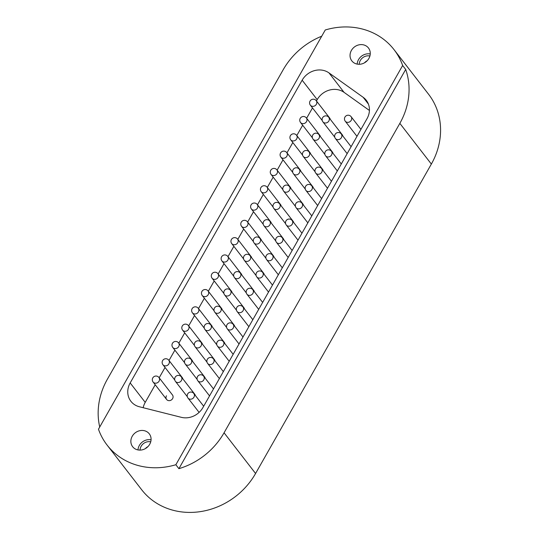 <?xml version="1.0" encoding="UTF-8"?>
<svg xmlns="http://www.w3.org/2000/svg" width="539" height="539" viewBox="0 0 539 539"><rect width="100%" height="100%" fill="white"/><g stroke="black" fill="none" stroke-linecap="round" stroke-linejoin="round"><path stroke-width="0.81" d="M132.23 436.267A10.524 9.406 -37.8 0 0 132.648 446.716A10.524 9.406 -37.8 0 0 149.701 444.284A10.524 9.406 -37.8 0 0 149.29 433.834A10.524 9.406 -37.8 0 0 132.23 436.267M151.061 439.804A10.524 9.406 -37.8 0 0 139.345 445.457A10.524 9.406 -37.8 0 0 137.984 449.937M150.718 441.845A8.361 7.472 -37.8 0 0 141.137 446.279A8.361 7.472 -37.8 0 0 140.046 450.112M351.415 50.423A10.524 9.406 -37.8 0 0 351.832 60.88A10.524 9.406 -37.8 0 0 368.892 58.448A10.524 9.406 -37.8 0 0 368.474 47.998A10.524 9.406 -37.8 0 0 351.415 50.423M370.253 53.967A10.524 9.406 -37.8 0 0 358.536 59.613A10.524 9.406 -37.8 0 0 357.168 64.094M369.909 56.009A8.361 7.472 -37.8 0 0 360.328 60.442A8.361 7.472 -37.8 0 0 359.23 64.276M166.457 395.788A3.699 3.308 -37.8 0 0 166.605 399.466A3.699 3.308 -37.8 0 0 172.601 398.611A3.699 3.308 -37.8 0 0 172.453 394.939L158.931 377.475A3.699 3.308 142.2 0 1 159.234 380.851A3.699 3.308 142.2 0 1 156.31 383.135A3.699 3.308 142.2 0 1 153.083 382.003L166.605 399.466M251.646 257.716A3.699 3.308 -37.8 0 0 251.086 256.517L237.564 239.053A3.699 3.308 142.2 0 1 237.867 242.429A3.699 3.308 142.2 0 1 234.943 244.713A3.699 3.308 142.2 0 1 231.716 243.581L243.594 258.922M241.816 275.018A3.699 3.308 -37.8 0 0 241.256 273.819L227.741 256.355A3.699 3.308 142.2 0 1 228.037 259.731A3.699 3.308 142.2 0 1 225.113 262.015A3.699 3.308 142.2 0 1 221.886 260.883L233.764 276.224M231.986 292.32A3.699 3.308 -37.8 0 0 231.426 291.121L217.911 273.657A3.699 3.308 142.2 0 1 218.207 277.033A3.699 3.308 142.2 0 1 215.283 279.317A3.699 3.308 142.2 0 1 212.063 278.185L223.934 293.526M222.156 309.622A3.699 3.308 -37.8 0 0 221.596 308.423L208.081 290.959A3.699 3.308 142.2 0 1 208.377 294.334A3.699 3.308 142.2 0 1 205.46 296.618A3.699 3.308 142.2 0 1 202.233 295.493L214.104 310.828M212.326 326.924A3.699 3.308 -37.8 0 0 211.766 325.724L198.251 308.268A3.699 3.308 142.2 0 1 198.547 311.636A3.699 3.308 142.2 0 1 195.63 313.92A3.699 3.308 142.2 0 1 192.403 312.795L204.274 328.13M202.496 344.226A3.699 3.308 -37.8 0 0 201.943 343.026L188.421 325.569A3.699 3.308 142.2 0 1 188.724 328.938A3.699 3.308 142.2 0 1 185.8 331.222A3.699 3.308 142.2 0 1 182.573 330.097L194.444 345.432M192.666 361.528A3.699 3.308 -37.8 0 0 192.113 360.328L178.591 342.871A3.699 3.308 142.2 0 1 178.894 346.24A3.699 3.308 142.2 0 1 175.97 348.524A3.699 3.308 142.2 0 1 172.743 347.399L184.621 362.734M182.842 378.829A3.699 3.308 -37.8 0 0 182.283 377.63L168.761 360.173A3.699 3.308 142.2 0 1 169.064 363.542A3.699 3.308 142.2 0 1 166.14 365.833A3.699 3.308 142.2 0 1 162.913 364.701L174.791 380.035M261.476 240.414A3.699 3.308 -37.8 0 0 260.916 239.208L247.394 221.751A3.699 3.308 142.2 0 1 247.697 225.127A3.699 3.308 142.2 0 1 244.773 227.411A3.699 3.308 142.2 0 1 241.546 226.279L253.424 241.62M271.306 223.106A3.699 3.308 -37.8 0 0 270.746 221.906L257.224 204.449A3.699 3.308 142.2 0 1 257.527 207.818A3.699 3.308 142.2 0 1 254.603 210.109A3.699 3.308 142.2 0 1 251.376 208.977L263.254 224.312M281.136 205.804A3.699 3.308 -37.8 0 0 280.576 204.604L267.054 187.148A3.699 3.308 142.2 0 1 267.357 190.516A3.699 3.308 142.2 0 1 264.433 192.8A3.699 3.308 142.2 0 1 261.206 191.675L273.084 207.01M290.959 188.502A3.699 3.308 -37.8 0 0 290.406 187.302L276.884 169.846A3.699 3.308 142.2 0 1 277.187 173.214A3.699 3.308 142.2 0 1 274.263 175.498A3.699 3.308 142.2 0 1 271.036 174.373L282.908 189.708M300.789 171.2A3.699 3.308 -37.8 0 0 300.23 170.001L286.714 152.537A3.699 3.308 142.2 0 1 287.017 155.912A3.699 3.308 142.2 0 1 284.093 158.196A3.699 3.308 142.2 0 1 280.866 157.071L292.738 172.406M310.619 153.898A3.699 3.308 -37.8 0 0 310.06 152.699L296.544 135.235A3.699 3.308 142.2 0 1 296.841 138.611A3.699 3.308 142.2 0 1 293.923 140.895A3.699 3.308 142.2 0 1 290.696 139.769L302.568 155.104M320.449 136.596A3.699 3.308 -37.8 0 0 319.89 135.397L306.374 117.933A3.699 3.308 142.2 0 1 306.671 121.309A3.699 3.308 142.2 0 1 303.753 123.593A3.699 3.308 142.2 0 1 300.526 122.461L312.398 137.802M330.279 119.294A3.699 3.308 -37.8 0 0 329.72 118.095L316.204 100.631A3.699 3.308 142.2 0 1 316.501 104.007A3.699 3.308 142.2 0 1 313.577 106.291A3.699 3.308 142.2 0 1 310.349 105.159L322.228 120.5M274.001 257.069A3.699 3.308 -37.8 0 0 273.441 255.87L259.926 238.406A3.699 3.308 142.2 0 1 260.222 241.782A3.699 3.308 142.2 0 1 257.305 244.066A3.699 3.308 142.2 0 1 254.078 242.941L265.949 258.275M264.171 274.371A3.699 3.308 -37.8 0 0 263.611 273.172L250.096 255.715A3.699 3.308 142.2 0 1 250.392 259.084A3.699 3.308 142.2 0 1 247.475 261.368A3.699 3.308 142.2 0 1 244.248 260.243L256.119 275.577M254.341 291.673A3.699 3.308 -37.8 0 0 253.781 290.474L240.266 273.017A3.699 3.308 142.2 0 1 240.569 276.386A3.699 3.308 142.2 0 1 237.645 278.67A3.699 3.308 142.2 0 1 234.418 277.545L246.289 292.879M244.511 308.975A3.699 3.308 -37.8 0 0 243.958 307.776L230.436 290.319A3.699 3.308 142.2 0 1 230.739 293.688A3.699 3.308 142.2 0 1 227.815 295.978A3.699 3.308 142.2 0 1 224.588 294.846L236.459 310.181M234.681 326.284A3.699 3.308 -37.8 0 0 234.128 325.078L220.606 307.621A3.699 3.308 142.2 0 1 220.909 310.996A3.699 3.308 142.2 0 1 217.985 313.28A3.699 3.308 142.2 0 1 214.758 312.148L226.636 327.49M224.857 343.586A3.699 3.308 -37.8 0 0 224.298 342.386L210.776 324.923A3.699 3.308 142.2 0 1 211.079 328.298A3.699 3.308 142.2 0 1 208.155 330.582A3.699 3.308 142.2 0 1 204.928 329.45L216.806 344.792M215.027 360.887A3.699 3.308 -37.8 0 0 214.468 359.688L200.946 342.225A3.699 3.308 142.2 0 1 201.249 345.6A3.699 3.308 142.2 0 1 198.325 347.884A3.699 3.308 142.2 0 1 195.098 346.752L206.976 362.093M205.197 378.189A3.699 3.308 -37.8 0 0 204.638 376.99L191.116 359.526A3.699 3.308 142.2 0 1 191.419 362.902A3.699 3.308 142.2 0 1 188.495 365.186A3.699 3.308 142.2 0 1 185.268 364.054L197.146 379.395M195.367 395.491A3.699 3.308 -37.8 0 0 194.808 394.292L181.293 376.828A3.699 3.308 142.2 0 1 181.589 380.204A3.699 3.308 142.2 0 1 178.665 382.488A3.699 3.308 142.2 0 1 175.438 381.363L187.316 396.697M283.831 239.767A3.699 3.308 -37.8 0 0 283.271 238.568L269.756 221.105A3.699 3.308 142.2 0 1 270.052 224.48A3.699 3.308 142.2 0 1 267.128 226.764A3.699 3.308 142.2 0 1 263.901 225.639L275.779 240.973M293.661 222.466A3.699 3.308 -37.8 0 0 293.101 221.266L279.579 203.803A3.699 3.308 142.2 0 1 279.882 207.178A3.699 3.308 142.2 0 1 276.958 209.462A3.699 3.308 142.2 0 1 273.731 208.33L285.609 223.672M303.491 205.164A3.699 3.308 -37.8 0 0 302.931 203.964L289.409 186.501A3.699 3.308 142.2 0 1 289.712 189.876A3.699 3.308 142.2 0 1 286.788 192.16A3.699 3.308 142.2 0 1 283.561 191.028L295.439 206.37M313.321 187.862A3.699 3.308 -37.8 0 0 312.761 186.656L299.239 169.199A3.699 3.308 142.2 0 1 299.543 172.574A3.699 3.308 142.2 0 1 296.618 174.858A3.699 3.308 142.2 0 1 293.391 173.726L305.269 189.068M323.151 170.553A3.699 3.308 -37.8 0 0 322.591 169.354L309.069 151.897A3.699 3.308 142.2 0 1 309.373 155.266A3.699 3.308 142.2 0 1 306.448 157.556A3.699 3.308 142.2 0 1 303.221 156.425L315.099 171.759M332.974 153.251A3.699 3.308 -37.8 0 0 332.422 152.052L318.899 134.595A3.699 3.308 142.2 0 1 319.203 137.964A3.699 3.308 142.2 0 1 316.278 140.248A3.699 3.308 142.2 0 1 313.051 139.123L324.929 154.457M342.804 135.949A3.699 3.308 -37.8 0 0 342.252 134.75L328.729 117.293A3.699 3.308 142.2 0 1 329.033 120.662A3.699 3.308 142.2 0 1 326.108 122.946A3.699 3.308 142.2 0 1 322.881 121.821L334.753 137.155M107.106 445.093L141.663 489.729A70.272 62.794 -37.8 0 0 255.574 473.491L431.355 164.065A70.272 62.794 -37.8 0 0 428.572 94.251L394.016 49.622A70.272 62.794 -37.8 0 0 325.266 29.975L98.469 429.212A70.272 62.794 -37.8 0 0 107.106 445.093A70.272 62.794 -37.8 0 0 175.855 464.733L178.901 468.674A70.272 62.794 -37.8 0 0 224.062 432.79L399.844 123.364A70.272 62.794 -37.8 0 0 405.699 69.443L178.901 468.674M321.722 36.214A70.272 62.794 -37.8 0 0 283.157 69.794L107.376 379.227A70.272 62.794 -37.8 0 0 99.728 426.996M405.699 69.443L402.646 65.502A70.272 62.794 -37.8 0 0 394.016 49.622M317.202 99.627L302.157 80.196L130.175 382.939A18.494 16.527 142.2 0 0 130.91 401.306A18.494 16.527 142.2 0 0 139.365 406.756L181.367 417.334A18.494 16.527 142.2 0 0 202.886 407.612L367.019 118.674A18.494 16.527 142.2 0 0 366.291 100.308A18.494 16.527 142.2 0 0 363.165 97.303L329.012 72.92L344.057 92.351A18.494 16.527 -37.8 0 0 317.202 99.627L316.447 100.948M302.157 80.196A18.494 16.527 142.2 0 1 329.012 72.92M402.646 65.502L175.855 464.733M367.16 60.752A8.361 7.472 -37.8 0 0 364.512 62.8M147.969 446.588A8.361 7.472 -37.8 0 0 145.328 448.637M369.431 110.468L344.057 92.351M312.492 107.921L306.617 118.257M302.662 125.223L296.794 135.558M292.832 142.525L286.964 152.86M283.002 159.827L277.134 170.162M273.172 177.129L267.304 187.464M263.342 194.438L257.474 204.766M253.512 211.739L247.644 222.068M243.682 229.041L237.814 239.37M233.859 246.343L227.984 256.679M224.029 263.645L218.154 273.98M214.199 280.947L208.323 291.282M204.369 298.249L198.5 308.584M194.539 315.551L188.67 325.886M184.709 332.853L178.84 343.188M174.879 350.161L169.01 360.49M165.049 367.463L159.18 377.792M155.219 384.765L145.22 402.37A18.494 16.527 -37.8 0 0 143.172 407.72M224.062 432.79L255.574 473.491M399.844 123.364L431.355 164.065M130.175 382.939L145.22 402.37M368.413 104.081L363.165 97.303M282.308 267.802L272.451 255.068A3.699 3.699 0 0 0 270.726 253.835A3.699 3.699 0 0 1 272.451 255.068L282.308 267.802L272.451 255.068A3.699 3.699 0 0 0 270.726 253.835A3.699 3.699 0 0 1 272.451 255.068L282.308 267.802L272.451 255.068A3.699 3.699 0 0 0 270.726 253.835A3.699 3.699 0 0 1 272.451 255.068L282.308 267.802L272.451 255.068A3.699 3.699 0 0 0 270.726 253.835A3.699 3.699 0 0 1 272.451 255.068L282.308 267.802L272.451 255.068A3.699 3.308 142.2 0 1 272.754 258.444A3.699 3.308 142.2 0 0 272.451 255.068A3.699 3.308 142.2 0 1 272.754 258.444A3.699 3.308 142.2 0 0 272.451 255.068A3.699 3.308 142.2 0 1 272.754 258.444A3.699 3.308 142.2 0 0 272.451 255.068A3.699 3.308 142.2 0 1 272.754 258.444A3.699 3.308 142.2 0 0 272.451 255.068A3.699 3.308 142.2 0 1 272.754 258.444A3.699 3.308 142.2 0 1 269.83 260.728A3.699 3.308 142.2 0 1 266.603 259.596L278.346 274.769M262.621 272.37A3.699 3.308 142.2 0 1 262.924 275.746A3.699 3.308 142.2 0 1 260 278.03A3.699 3.308 142.2 0 1 256.773 276.898L268.523 292.071L256.773 276.898A3.699 3.308 142.2 0 0 260 278.03A3.699 3.308 142.2 0 0 262.924 275.746A3.699 3.308 142.2 0 1 260 278.03A3.699 3.308 142.2 0 1 256.773 276.898A3.699 3.308 142.2 0 0 260 278.03A3.699 3.308 142.2 0 0 262.924 275.746A3.699 3.308 142.2 0 1 260 278.03A3.699 3.308 142.2 0 1 256.773 276.898A3.699 3.308 142.2 0 0 260 278.03A3.699 3.308 142.2 0 0 262.924 275.746A3.699 3.308 142.2 0 1 260 278.03A3.699 3.308 142.2 0 1 256.773 276.898A3.699 3.308 142.2 0 0 260 278.03A3.699 3.308 142.2 0 0 262.924 275.746A3.699 3.308 142.2 0 0 262.621 272.37A3.699 3.308 142.2 0 1 262.924 275.746A3.699 3.308 142.2 0 0 262.621 272.37A3.699 3.308 142.2 0 1 262.924 275.746A3.699 3.308 142.2 0 0 262.621 272.37A3.699 3.308 142.2 0 1 262.924 275.746A3.699 3.308 142.2 0 0 262.621 272.37L272.478 285.104L262.621 272.37A3.699 3.699 0 0 0 256.692 272.485A3.699 3.699 0 0 0 256.773 276.898A3.699 3.699 0 0 1 260.896 271.137A3.699 3.699 0 0 0 256.773 276.898A3.699 3.699 0 0 1 260.896 271.137A3.699 3.699 0 0 0 256.773 276.898A3.699 3.699 0 0 1 260.896 271.137A3.699 3.699 0 0 0 256.773 276.898A3.699 3.699 0 0 1 260.896 271.137A3.699 3.699 0 0 1 262.621 272.37L272.478 285.104L262.621 272.37A3.699 3.699 0 0 0 260.896 271.137A3.699 3.699 0 0 1 262.621 272.37L272.478 285.104L262.621 272.37A3.699 3.699 0 0 0 260.896 271.137A3.699 3.699 0 0 1 262.621 272.37L272.478 285.104L262.621 272.37A3.699 3.699 0 0 0 260.896 271.137A3.699 3.699 0 0 1 262.621 272.37M262.648 302.406L252.791 289.672A3.699 3.699 0 0 0 251.073 288.439A3.699 3.699 0 0 1 252.791 289.672L262.648 302.406L252.791 289.672A3.699 3.699 0 0 0 251.073 288.439A3.699 3.699 0 0 1 252.791 289.672L262.648 302.406L252.791 289.672A3.699 3.699 0 0 0 251.073 288.439A3.699 3.699 0 0 1 252.791 289.672L262.648 302.406L252.791 289.672A3.699 3.308 142.2 0 1 253.094 293.048A3.699 3.308 142.2 0 0 252.791 289.672A3.699 3.308 142.2 0 1 253.094 293.048A3.699 3.308 142.2 0 0 252.791 289.672A3.699 3.308 142.2 0 1 253.094 293.048A3.699 3.308 142.2 0 0 252.791 289.672A3.699 3.308 142.2 0 1 253.094 293.048A3.699 3.308 142.2 0 1 250.17 295.332A3.699 3.308 142.2 0 1 246.943 294.2L258.693 309.373M242.961 306.974A3.699 3.308 142.2 0 1 243.264 310.349A3.699 3.308 142.2 0 1 240.34 312.633A3.699 3.308 142.2 0 1 237.113 311.508L248.863 326.674L237.113 311.508A3.699 3.308 142.2 0 0 240.34 312.633A3.699 3.308 142.2 0 0 243.264 310.349A3.699 3.308 142.2 0 1 240.34 312.633A3.699 3.308 142.2 0 1 237.113 311.508A3.699 3.308 142.2 0 0 240.34 312.633A3.699 3.308 142.2 0 0 243.264 310.349A3.699 3.308 142.2 0 1 240.34 312.633A3.699 3.308 142.2 0 1 237.113 311.508A3.699 3.308 142.2 0 0 240.34 312.633A3.699 3.308 142.2 0 0 243.264 310.349A3.699 3.308 142.2 0 0 242.961 306.974A3.699 3.308 142.2 0 1 243.264 310.349A3.699 3.308 142.2 0 0 242.961 306.974A3.699 3.308 142.2 0 1 243.264 310.349A3.699 3.308 142.2 0 0 242.961 306.974L252.818 319.708L242.961 306.974A3.699 3.699 0 0 0 237.032 307.089A3.699 3.699 0 0 0 237.113 311.508A3.699 3.699 0 0 1 241.243 305.741A3.699 3.699 0 0 0 237.113 311.508A3.699 3.699 0 0 1 241.243 305.741A3.699 3.699 0 0 0 237.113 311.508A3.699 3.699 0 0 1 241.243 305.741A3.699 3.699 0 0 1 242.961 306.974L252.818 319.708L242.961 306.974A3.699 3.699 0 0 0 241.243 305.741A3.699 3.699 0 0 1 242.961 306.974L252.818 319.708L242.961 306.974A3.699 3.699 0 0 0 241.243 305.741A3.699 3.699 0 0 1 242.961 306.974M242.995 337.01L233.131 324.276A3.699 3.699 0 0 0 231.413 323.043A3.699 3.699 0 0 1 233.131 324.276L242.995 337.01L233.131 324.276A3.699 3.699 0 0 0 231.413 323.043A3.699 3.699 0 0 1 233.131 324.276L242.995 337.01L233.131 324.276A3.699 3.308 142.2 0 1 233.434 327.651A3.699 3.308 142.2 0 0 233.131 324.276A3.699 3.308 142.2 0 1 233.434 327.651A3.699 3.308 142.2 0 0 233.131 324.276A3.699 3.308 142.2 0 1 233.434 327.651A3.699 3.308 142.2 0 1 230.51 329.935A3.699 3.308 142.2 0 1 227.283 328.81L239.033 343.976M223.308 341.585A3.699 3.308 142.2 0 1 223.604 344.953A3.699 3.308 142.2 0 1 220.68 347.237A3.699 3.308 142.2 0 1 217.453 346.112L229.203 361.285L217.453 346.112A3.699 3.308 142.2 0 0 220.68 347.237A3.699 3.308 142.2 0 0 223.604 344.953A3.699 3.308 142.2 0 1 220.68 347.237A3.699 3.308 142.2 0 1 217.453 346.112A3.699 3.308 142.2 0 0 220.68 347.237A3.699 3.308 142.2 0 0 223.604 344.953A3.699 3.308 142.2 0 0 223.308 341.585A3.699 3.308 142.2 0 1 223.604 344.953A3.699 3.308 142.2 0 0 223.308 341.585L233.165 354.312L223.308 341.585A3.699 3.699 0 0 0 217.372 341.692A3.699 3.699 0 0 0 217.453 346.112A3.699 3.699 0 0 1 221.583 340.345A3.699 3.699 0 0 0 217.453 346.112A3.699 3.699 0 0 1 221.583 340.345A3.699 3.699 0 0 1 223.308 341.585L233.165 354.312L223.308 341.585A3.699 3.699 0 0 0 221.583 340.345A3.699 3.699 0 0 1 223.308 341.585M223.335 371.614L213.478 358.886A3.699 3.699 0 0 0 211.753 357.653A3.699 3.699 0 0 1 213.478 358.886L223.335 371.614L213.478 358.886A3.699 3.308 142.2 0 1 213.774 362.255A3.699 3.308 142.2 0 0 213.478 358.886A3.699 3.308 142.2 0 1 213.774 362.255A3.699 3.308 142.2 0 1 210.85 364.539A3.699 3.308 142.2 0 1 207.63 363.414L219.373 378.587M203.648 376.188A3.699 3.308 142.2 0 1 203.944 379.557A3.699 3.308 142.2 0 1 201.027 381.848A3.699 3.308 142.2 0 1 197.8 380.716L209.543 395.889L197.8 380.716A3.699 3.308 142.2 0 0 201.027 381.848A3.699 3.308 142.2 0 0 203.944 379.557A3.699 3.308 142.2 0 0 203.648 376.188L213.505 388.915L203.648 376.188A3.699 3.699 0 0 0 197.712 376.296A3.699 3.699 0 0 0 197.8 380.716A3.699 3.699 0 0 1 201.923 374.955A3.699 3.699 0 0 1 203.648 376.188M203.675 406.224L193.818 393.49A3.699 3.308 142.2 0 1 194.114 396.866A3.699 3.308 142.2 0 1 191.197 399.15A3.699 3.308 142.2 0 1 187.97 398.018L199.1 412.396M282.281 237.766A3.699 3.308 142.2 0 1 282.584 241.135A3.699 3.308 142.2 0 1 279.66 243.426A3.699 3.308 142.2 0 1 276.433 242.294L288.176 257.467L276.433 242.294A3.699 3.308 142.2 0 0 279.66 243.426A3.699 3.308 142.2 0 0 282.584 241.135A3.699 3.308 142.2 0 1 279.66 243.426A3.699 3.308 142.2 0 1 276.433 242.294A3.699 3.308 142.2 0 0 279.66 243.426A3.699 3.308 142.2 0 0 282.584 241.135A3.699 3.308 142.2 0 1 279.66 243.426A3.699 3.308 142.2 0 1 276.433 242.294A3.699 3.308 142.2 0 0 279.66 243.426A3.699 3.308 142.2 0 0 282.584 241.135A3.699 3.308 142.2 0 1 279.66 243.426A3.699 3.308 142.2 0 1 276.433 242.294A3.699 3.308 142.2 0 0 279.66 243.426A3.699 3.308 142.2 0 0 282.584 241.135A3.699 3.308 142.2 0 0 282.281 237.766A3.699 3.308 142.2 0 1 282.584 241.135A3.699 3.308 142.2 0 0 282.281 237.766A3.699 3.308 142.2 0 1 282.584 241.135A3.699 3.308 142.2 0 0 282.281 237.766A3.699 3.308 142.2 0 1 282.584 241.135A3.699 3.308 142.2 0 0 282.281 237.766L292.138 250.494L282.281 237.766A3.699 3.699 0 0 0 276.352 237.874A3.699 3.699 0 0 0 276.433 242.294A3.699 3.699 0 0 1 280.556 236.533A3.699 3.699 0 0 0 276.433 242.294A3.699 3.699 0 0 1 280.556 236.533A3.699 3.699 0 0 0 276.433 242.294A3.699 3.699 0 0 1 280.556 236.533A3.699 3.699 0 0 0 276.433 242.294A3.699 3.699 0 0 1 280.556 236.533A3.699 3.699 0 0 1 282.281 237.766L292.138 250.494L282.281 237.766A3.699 3.699 0 0 0 280.556 236.533A3.699 3.699 0 0 1 282.281 237.766L292.138 250.494L282.281 237.766A3.699 3.699 0 0 0 280.556 236.533A3.699 3.699 0 0 1 282.281 237.766L292.138 250.494L282.281 237.766A3.699 3.699 0 0 0 280.556 236.533A3.699 3.699 0 0 1 282.281 237.766M272.754 258.444A3.699 3.308 142.2 0 1 269.83 260.728A3.699 3.308 142.2 0 1 266.603 259.596A3.699 3.308 142.2 0 0 269.83 260.728A3.699 3.308 142.2 0 0 272.754 258.444A3.699 3.308 142.2 0 1 269.83 260.728A3.699 3.308 142.2 0 1 266.603 259.596A3.699 3.308 142.2 0 0 269.83 260.728A3.699 3.308 142.2 0 0 272.754 258.444A3.699 3.308 142.2 0 1 269.83 260.728A3.699 3.308 142.2 0 1 266.603 259.596A3.699 3.308 142.2 0 0 269.83 260.728A3.699 3.308 142.2 0 0 272.754 258.444A3.699 3.308 142.2 0 1 269.83 260.728A3.699 3.308 142.2 0 1 266.603 259.596A3.699 3.308 142.2 0 0 269.83 260.728A3.699 3.308 142.2 0 0 272.754 258.444M253.094 293.048A3.699 3.308 142.2 0 1 250.17 295.332A3.699 3.308 142.2 0 1 246.943 294.2A3.699 3.308 142.2 0 0 250.17 295.332A3.699 3.308 142.2 0 0 253.094 293.048A3.699 3.308 142.2 0 1 250.17 295.332A3.699 3.308 142.2 0 1 246.943 294.2A3.699 3.308 142.2 0 0 250.17 295.332A3.699 3.308 142.2 0 0 253.094 293.048A3.699 3.308 142.2 0 1 250.17 295.332A3.699 3.308 142.2 0 1 246.943 294.2A3.699 3.308 142.2 0 0 250.17 295.332A3.699 3.308 142.2 0 0 253.094 293.048M233.434 327.651A3.699 3.308 142.2 0 1 230.51 329.935A3.699 3.308 142.2 0 1 227.283 328.81A3.699 3.308 142.2 0 0 230.51 329.935A3.699 3.308 142.2 0 0 233.434 327.651A3.699 3.308 142.2 0 1 230.51 329.935A3.699 3.308 142.2 0 1 227.283 328.81A3.699 3.308 142.2 0 0 230.51 329.935A3.699 3.308 142.2 0 0 233.434 327.651M213.774 362.255A3.699 3.308 142.2 0 1 210.85 364.539A3.699 3.308 142.2 0 1 207.63 363.414A3.699 3.308 142.2 0 0 210.85 364.539A3.699 3.308 142.2 0 0 213.774 362.255M301.968 233.192L292.111 220.464A3.699 3.699 0 0 0 290.386 219.232A3.699 3.699 0 0 1 292.111 220.464L301.968 233.192L292.111 220.464A3.699 3.699 0 0 0 290.386 219.232A3.699 3.699 0 0 1 292.111 220.464L301.968 233.192L292.111 220.464A3.699 3.699 0 0 0 290.386 219.232A3.699 3.699 0 0 1 292.111 220.464L301.968 233.192L292.111 220.464A3.699 3.308 142.2 0 1 292.407 223.833A3.699 3.308 142.2 0 0 292.111 220.464A3.699 3.308 142.2 0 1 292.407 223.833A3.699 3.308 142.2 0 0 292.111 220.464A3.699 3.308 142.2 0 1 292.407 223.833A3.699 3.308 142.2 0 0 292.111 220.464A3.699 3.308 142.2 0 1 292.407 223.833A3.699 3.308 142.2 0 1 289.49 226.117A3.699 3.308 142.2 0 1 286.263 224.992L298.006 240.165M301.941 203.163A3.699 3.308 142.2 0 1 302.238 206.531A3.699 3.308 142.2 0 1 299.32 208.815A3.699 3.308 142.2 0 1 296.093 207.69L307.836 222.863L296.093 207.69A3.699 3.308 142.2 0 0 299.32 208.815A3.699 3.308 142.2 0 0 302.238 206.531A3.699 3.308 142.2 0 1 299.32 208.815A3.699 3.308 142.2 0 1 296.093 207.69A3.699 3.308 142.2 0 0 299.32 208.815A3.699 3.308 142.2 0 0 302.238 206.531A3.699 3.308 142.2 0 1 299.32 208.815A3.699 3.308 142.2 0 1 296.093 207.69A3.699 3.308 142.2 0 0 299.32 208.815A3.699 3.308 142.2 0 0 302.238 206.531A3.699 3.308 142.2 0 0 301.941 203.163A3.699 3.308 142.2 0 1 302.238 206.531A3.699 3.308 142.2 0 0 301.941 203.163A3.699 3.308 142.2 0 1 302.238 206.531A3.699 3.308 142.2 0 0 301.941 203.163L311.798 215.89L301.941 203.163A3.699 3.699 0 0 0 296.005 203.27A3.699 3.699 0 0 0 296.093 207.69A3.699 3.699 0 0 1 300.216 201.93A3.699 3.699 0 0 0 296.093 207.69A3.699 3.699 0 0 1 300.216 201.93A3.699 3.699 0 0 0 296.093 207.69A3.699 3.699 0 0 1 300.216 201.93A3.699 3.699 0 0 1 301.941 203.163L311.798 215.89L301.941 203.163A3.699 3.699 0 0 0 300.216 201.93A3.699 3.699 0 0 1 301.941 203.163L311.798 215.89L301.941 203.163A3.699 3.699 0 0 0 300.216 201.93A3.699 3.699 0 0 1 301.941 203.163M292.407 223.833A3.699 3.308 142.2 0 1 289.49 226.117A3.699 3.308 142.2 0 1 286.263 224.992A3.699 3.308 142.2 0 0 289.49 226.117A3.699 3.308 142.2 0 0 292.407 223.833A3.699 3.308 142.2 0 1 289.49 226.117A3.699 3.308 142.2 0 1 286.263 224.992A3.699 3.308 142.2 0 0 289.49 226.117A3.699 3.308 142.2 0 0 292.407 223.833A3.699 3.308 142.2 0 1 289.49 226.117A3.699 3.308 142.2 0 1 286.263 224.992A3.699 3.308 142.2 0 0 289.49 226.117A3.699 3.308 142.2 0 0 292.407 223.833M321.628 198.588L311.771 185.854A3.699 3.699 0 0 0 310.046 184.621A3.699 3.699 0 0 1 311.771 185.854L321.628 198.588L311.771 185.854A3.699 3.699 0 0 0 310.046 184.621A3.699 3.699 0 0 1 311.771 185.854L321.628 198.588L311.771 185.854A3.699 3.308 142.2 0 1 312.068 189.229A3.699 3.308 142.2 0 0 311.771 185.854A3.699 3.308 142.2 0 1 312.068 189.229A3.699 3.308 142.2 0 0 311.771 185.854A3.699 3.308 142.2 0 1 312.068 189.229A3.699 3.308 142.2 0 1 309.143 191.513A3.699 3.308 142.2 0 1 305.916 190.388L317.666 205.561M321.601 168.552A3.699 3.308 142.2 0 1 321.898 171.928A3.699 3.308 142.2 0 1 318.973 174.212A3.699 3.308 142.2 0 1 315.746 173.086L327.496 188.252L315.746 173.086A3.699 3.308 142.2 0 0 318.973 174.212A3.699 3.308 142.2 0 0 321.898 171.928A3.699 3.308 142.2 0 1 318.973 174.212A3.699 3.308 142.2 0 1 315.746 173.086A3.699 3.308 142.2 0 0 318.973 174.212A3.699 3.308 142.2 0 0 321.898 171.928A3.699 3.308 142.2 0 0 321.601 168.552A3.699 3.308 142.2 0 1 321.898 171.928A3.699 3.308 142.2 0 0 321.601 168.552L331.458 181.286L321.601 168.552A3.699 3.699 0 0 0 315.665 168.667A3.699 3.699 0 0 0 315.746 173.086A3.699 3.699 0 0 1 319.876 167.319A3.699 3.699 0 0 0 315.746 173.086A3.699 3.699 0 0 1 319.876 167.319A3.699 3.699 0 0 1 321.601 168.552L331.458 181.286L321.601 168.552A3.699 3.699 0 0 0 319.876 167.319A3.699 3.699 0 0 1 321.601 168.552M312.068 189.229A3.699 3.308 142.2 0 1 309.143 191.513A3.699 3.308 142.2 0 1 305.916 190.388A3.699 3.308 142.2 0 0 309.143 191.513A3.699 3.308 142.2 0 0 312.068 189.229A3.699 3.308 142.2 0 1 309.143 191.513A3.699 3.308 142.2 0 1 305.916 190.388A3.699 3.308 142.2 0 0 309.143 191.513A3.699 3.308 142.2 0 0 312.068 189.229M341.281 163.984L331.424 151.25A3.699 3.699 0 0 0 329.706 150.017A3.699 3.699 0 0 1 331.424 151.25L341.281 163.984L331.424 151.25A3.699 3.308 142.2 0 1 331.728 154.626A3.699 3.308 142.2 0 0 331.424 151.25A3.699 3.308 142.2 0 1 331.728 154.626A3.699 3.308 142.2 0 1 328.803 156.91A3.699 3.308 142.2 0 1 325.576 155.778L337.326 170.951M341.254 133.948A3.699 3.308 142.2 0 1 341.558 137.324A3.699 3.308 142.2 0 1 338.633 139.608A3.699 3.308 142.2 0 1 335.406 138.476L347.156 153.649L335.406 138.476A3.699 3.308 142.2 0 0 338.633 139.608A3.699 3.308 142.2 0 0 341.558 137.324A3.699 3.308 142.2 0 0 341.254 133.948L351.111 146.682L341.254 133.948A3.699 3.699 0 0 0 335.325 134.063A3.699 3.699 0 0 0 335.406 138.476A3.699 3.699 0 0 1 339.536 132.715A3.699 3.699 0 0 1 341.254 133.948M331.728 154.626A3.699 3.308 142.2 0 1 328.803 156.91A3.699 3.308 142.2 0 1 325.576 155.778A3.699 3.308 142.2 0 0 328.803 156.91A3.699 3.308 142.2 0 0 331.728 154.626M360.941 129.38L351.084 116.646A3.699 3.308 142.2 0 1 351.388 120.022A3.699 3.308 142.2 0 1 348.464 122.306A3.699 3.308 142.2 0 1 345.236 121.174L356.986 136.347M237.564 239.053A3.699 3.699 0 0 0 231.635 239.168A3.699 3.699 0 0 0 231.716 243.581M227.741 256.355A3.699 3.699 0 0 0 221.805 256.47A3.699 3.699 0 0 0 221.886 260.883M217.911 273.657A3.699 3.699 0 0 0 211.975 273.772A3.699 3.699 0 0 0 212.063 278.185M208.081 290.959A3.699 3.699 0 0 0 202.145 291.073A3.699 3.699 0 0 0 202.233 295.493M247.394 221.751A3.699 3.699 0 0 0 241.465 221.859A3.699 3.699 0 0 0 241.546 226.279M257.224 204.449A3.699 3.699 0 0 0 251.295 204.557A3.699 3.699 0 0 0 251.376 208.977M267.054 187.148A3.699 3.699 0 0 0 261.125 187.255A3.699 3.699 0 0 0 261.206 191.675M259.926 238.406A3.699 3.699 0 0 0 253.99 238.521A3.699 3.699 0 0 0 254.078 242.941M250.096 255.715A3.699 3.699 0 0 0 244.16 255.823A3.699 3.699 0 0 0 244.248 260.243M240.266 273.017A3.699 3.699 0 0 0 234.337 273.125A3.699 3.699 0 0 0 234.418 277.545M269.756 221.105A3.699 3.699 0 0 0 263.82 221.219A3.699 3.699 0 0 0 263.901 225.639M198.251 308.268A3.699 3.699 0 0 0 192.315 308.375A3.699 3.699 0 0 0 192.403 312.795M188.421 325.569A3.699 3.699 0 0 0 182.492 325.677A3.699 3.699 0 0 0 182.573 330.097M178.591 342.871A3.699 3.699 0 0 0 172.662 342.979A3.699 3.699 0 0 0 172.743 347.399M276.884 169.846A3.699 3.699 0 0 0 270.955 169.953A3.699 3.699 0 0 0 271.036 174.373M286.714 152.537A3.699 3.699 0 0 0 280.785 152.652A3.699 3.699 0 0 0 280.866 157.071M296.544 135.235A3.699 3.699 0 0 0 290.609 135.35A3.699 3.699 0 0 0 290.696 139.769M168.761 360.173A3.699 3.699 0 0 0 162.832 360.281A3.699 3.699 0 0 0 162.913 364.701M158.931 377.475A3.699 3.699 0 0 0 153.002 377.583A3.699 3.699 0 0 0 153.083 382.003M306.374 117.933A3.699 3.699 0 0 0 300.439 118.048A3.699 3.699 0 0 0 300.526 122.461M316.204 100.631A3.699 3.699 0 0 0 310.269 100.746A3.699 3.699 0 0 0 310.349 105.159M279.579 203.803A3.699 3.699 0 0 0 273.65 203.917A3.699 3.699 0 0 0 273.731 208.33M289.409 186.501A3.699 3.699 0 0 0 283.48 186.615A3.699 3.699 0 0 0 283.561 191.028M299.239 169.199A3.699 3.699 0 0 0 293.31 169.307A3.699 3.699 0 0 0 293.391 173.726M309.069 151.897A3.699 3.699 0 0 0 303.14 152.005A3.699 3.699 0 0 0 303.221 156.425M318.899 134.595A3.699 3.699 0 0 0 312.97 134.703A3.699 3.699 0 0 0 313.051 139.123M328.729 117.293A3.699 3.699 0 0 0 322.8 117.401A3.699 3.699 0 0 0 322.881 121.821M230.436 290.319A3.699 3.699 0 0 0 224.507 290.427A3.699 3.699 0 0 0 224.588 294.846M220.606 307.621A3.699 3.699 0 0 0 214.677 307.729A3.699 3.699 0 0 0 214.758 312.148M210.776 324.923A3.699 3.699 0 0 0 204.847 325.037A3.699 3.699 0 0 0 204.928 329.45M200.946 342.225A3.699 3.699 0 0 0 195.017 342.339A3.699 3.699 0 0 0 195.098 346.752M191.116 359.526A3.699 3.699 0 0 0 185.187 359.641A3.699 3.699 0 0 0 185.268 364.054M181.293 376.828A3.699 3.699 0 0 0 175.357 376.943A3.699 3.699 0 0 0 175.438 381.363M272.451 255.068A3.699 3.699 0 0 0 266.522 255.176A3.699 3.699 0 0 0 266.603 259.596A3.699 3.699 0 0 1 270.726 253.835A3.699 3.699 0 0 0 266.603 259.596A3.699 3.699 0 0 1 270.726 253.835A3.699 3.699 0 0 0 266.603 259.596A3.699 3.699 0 0 1 270.726 253.835A3.699 3.699 0 0 0 266.603 259.596A3.699 3.699 0 0 1 270.726 253.835A3.699 3.699 0 0 0 266.603 259.596M252.791 289.672A3.699 3.699 0 0 0 246.862 289.787A3.699 3.699 0 0 0 246.943 294.2A3.699 3.699 0 0 1 251.073 288.439A3.699 3.699 0 0 0 246.943 294.2A3.699 3.699 0 0 1 251.073 288.439A3.699 3.699 0 0 0 246.943 294.2A3.699 3.699 0 0 1 251.073 288.439A3.699 3.699 0 0 0 246.943 294.2M233.131 324.276A3.699 3.699 0 0 0 227.202 324.39A3.699 3.699 0 0 0 227.283 328.81A3.699 3.699 0 0 1 231.413 323.043A3.699 3.699 0 0 0 227.283 328.81A3.699 3.699 0 0 1 231.413 323.043A3.699 3.699 0 0 0 227.283 328.81M213.478 358.886A3.699 3.699 0 0 0 207.542 358.994A3.699 3.699 0 0 0 207.63 363.414A3.699 3.699 0 0 1 211.753 357.653A3.699 3.699 0 0 0 207.63 363.414M193.818 393.49A3.699 3.699 0 0 0 187.882 393.598A3.699 3.699 0 0 0 187.97 398.018M292.111 220.464A3.699 3.699 0 0 0 286.175 220.572A3.699 3.699 0 0 0 286.263 224.992A3.699 3.699 0 0 1 290.386 219.232A3.699 3.699 0 0 0 286.263 224.992A3.699 3.699 0 0 1 290.386 219.232A3.699 3.699 0 0 0 286.263 224.992A3.699 3.699 0 0 1 290.386 219.232A3.699 3.699 0 0 0 286.263 224.992M311.771 185.854A3.699 3.699 0 0 0 305.835 185.968A3.699 3.699 0 0 0 305.916 190.388A3.699 3.699 0 0 1 310.046 184.621A3.699 3.699 0 0 0 305.916 190.388A3.699 3.699 0 0 1 310.046 184.621A3.699 3.699 0 0 0 305.916 190.388M331.424 151.25A3.699 3.699 0 0 0 325.495 151.365A3.699 3.699 0 0 0 325.576 155.778A3.699 3.699 0 0 1 329.706 150.017A3.699 3.699 0 0 0 325.576 155.778M351.084 116.646A3.699 3.699 0 0 0 345.155 116.754A3.699 3.699 0 0 0 345.236 121.174"/></g></svg>
